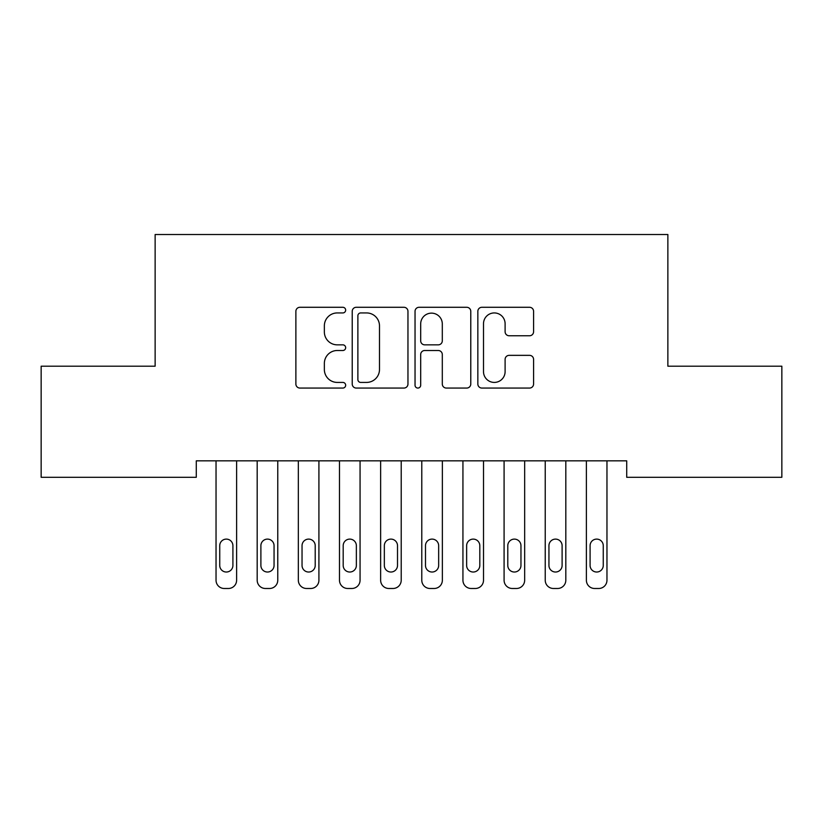 <?xml version="1.0" encoding="UTF-8"?>
<svg xmlns="http://www.w3.org/2000/svg" width="823" height="823" viewBox="0 0 823 823"><rect width="100%" height="100%" fill="white"/><g stroke="black" fill="none" stroke-linecap="round" stroke-linejoin="round"><path stroke-width="1.23" d="M345.66 310.117A2.829 2.829 0 0 0 342.831 307.288L299.922 307.288A4.043 4.043 0 0 0 295.879 311.32L295.879 384.032A4.043 4.043 0 0 0 299.922 388.065L342.831 388.065A2.829 2.829 0 0 0 345.66 385.236A2.829 2.829 0 0 0 342.831 382.417L337.276 382.417A12.921 12.921 0 0 1 324.355 369.486L324.355 363.427A12.921 12.921 0 0 1 337.276 350.505L342.831 350.505A2.829 2.829 0 0 0 345.66 347.676A2.829 2.829 0 0 0 342.831 344.847L337.276 344.847A12.921 12.921 0 0 1 324.355 331.926L324.355 325.867A12.921 12.921 0 0 1 337.276 312.935L342.831 312.935A2.829 2.829 0 0 0 345.66 310.117M529.549 335.763A4.043 4.043 0 0 0 533.582 331.72L533.582 311.32A4.043 4.043 0 0 0 529.549 307.288L481.887 307.288A4.043 4.043 0 0 0 477.844 311.32L477.844 384.032A4.043 4.043 0 0 0 481.887 388.065L529.549 388.065A4.043 4.043 0 0 0 533.582 384.032L533.582 359.394A4.043 4.043 0 0 0 529.549 355.351L509.149 355.351A4.043 4.043 0 0 0 505.106 359.394L505.106 371.605A10.802 10.802 0 0 1 494.304 382.417A10.802 10.802 0 0 1 483.502 371.605L483.502 323.748A10.802 10.802 0 0 1 494.304 312.935A10.802 10.802 0 0 1 505.106 323.748L505.106 331.72A4.043 4.043 0 0 0 509.149 335.763L529.549 335.763M626.715 460.839L196.286 460.839L196.286 477.299L41.15 477.299L41.15 366.194L155.136 366.194L155.136 234.514L667.865 234.514L667.865 366.194L781.85 366.194L781.85 477.299L626.715 477.299L626.715 460.839M407.961 311.32A4.043 4.043 0 0 0 403.928 307.288L356.266 307.288A4.043 4.043 0 0 0 352.223 311.32L352.223 384.032A4.043 4.043 0 0 0 356.266 388.065L403.928 388.065A4.043 4.043 0 0 0 407.961 384.032L407.961 311.32M419.072 307.288L466.734 307.288A4.043 4.043 0 0 1 470.777 311.32L470.777 384.032A4.043 4.043 0 0 1 466.734 388.065L446.333 388.065A4.043 4.043 0 0 1 442.301 384.032L442.301 354.538A4.043 4.043 0 0 0 438.258 350.505L424.73 350.505A4.043 4.043 0 0 0 420.687 354.538L420.687 385.236A2.829 2.829 0 0 1 417.858 388.065A2.829 2.829 0 0 1 415.039 385.236L415.039 311.32A4.043 4.043 0 0 1 419.072 307.288M360.711 312.935A2.829 2.829 0 0 0 357.882 315.765L357.882 379.588A2.829 2.829 0 0 0 360.711 382.417L366.564 382.417A12.921 12.921 0 0 0 379.485 369.486L379.485 325.867A12.921 12.921 0 0 0 366.564 312.935L360.711 312.935M442.301 323.943A10.802 10.802 0 0 0 431.499 313.141A10.802 10.802 0 0 0 420.687 323.943L420.687 340.815A4.043 4.043 0 0 0 424.73 344.847L438.258 344.847A4.043 4.043 0 0 0 442.301 340.815L442.301 323.943M236.613 460.839L236.613 580.256A8.23 8.23 0 0 1 228.383 588.486L224.268 588.486A8.23 8.23 0 0 1 216.038 580.256L216.038 460.839M232.909 565.442L232.909 545.69A6.584 6.584 0 0 0 226.325 539.106A6.584 6.584 0 0 0 219.741 545.69L219.741 565.442A6.584 6.584 0 0 0 226.325 572.026A6.584 6.584 0 0 0 232.909 565.442M277.762 460.839L277.762 580.256A8.23 8.23 0 0 1 269.533 588.486L265.418 588.486A8.23 8.23 0 0 1 257.188 580.256L257.188 460.839M274.059 565.442L274.059 545.69A6.584 6.584 0 0 0 267.475 539.106A6.584 6.584 0 0 0 260.891 545.69L260.891 565.442A6.584 6.584 0 0 0 267.475 572.026A6.584 6.584 0 0 0 274.059 565.442M318.913 460.839L318.913 580.256A8.23 8.23 0 0 1 310.683 588.486L306.567 588.486A8.23 8.23 0 0 1 298.338 580.256L298.338 460.839M315.209 565.442L315.209 545.69A6.584 6.584 0 0 0 308.625 539.106A6.584 6.584 0 0 0 302.041 545.69L302.041 565.442A6.584 6.584 0 0 0 308.625 572.026A6.584 6.584 0 0 0 315.209 565.442M360.062 460.839L360.062 580.256A8.23 8.23 0 0 1 351.833 588.486L347.718 588.486A8.23 8.23 0 0 1 339.488 580.256L339.488 460.839M356.359 565.442L356.359 545.69A6.584 6.584 0 0 0 349.775 539.106A6.584 6.584 0 0 0 343.191 545.69L343.191 565.442A6.584 6.584 0 0 0 349.775 572.026A6.584 6.584 0 0 0 356.359 565.442M401.213 460.839L401.213 580.256A8.23 8.23 0 0 1 392.983 588.486L388.868 588.486A8.23 8.23 0 0 1 380.638 580.256L380.638 460.839M397.509 565.442L397.509 545.69A6.584 6.584 0 0 0 390.925 539.106A6.584 6.584 0 0 0 384.341 545.69L384.341 565.442A6.584 6.584 0 0 0 390.925 572.026A6.584 6.584 0 0 0 397.509 565.442M442.363 460.839L442.363 580.256A8.23 8.23 0 0 1 434.133 588.486L430.018 588.486A8.23 8.23 0 0 1 421.788 580.256L421.788 460.839M438.659 565.442L438.659 545.69A6.584 6.584 0 0 0 432.075 539.106A6.584 6.584 0 0 0 425.491 545.69L425.491 565.442A6.584 6.584 0 0 0 432.075 572.026A6.584 6.584 0 0 0 438.659 565.442M483.513 460.839L483.513 580.256A8.23 8.23 0 0 1 475.283 588.486L471.168 588.486A8.23 8.23 0 0 1 462.938 580.256L462.938 460.839M479.809 565.442L479.809 545.69A6.584 6.584 0 0 0 473.225 539.106A6.584 6.584 0 0 0 466.641 545.69L466.641 565.442A6.584 6.584 0 0 0 473.225 572.026A6.584 6.584 0 0 0 479.809 565.442M524.663 460.839L524.663 580.256A8.23 8.23 0 0 1 516.433 588.486L512.317 588.486A8.23 8.23 0 0 1 504.088 580.256L504.088 460.839M520.959 565.442L520.959 545.69A6.584 6.584 0 0 0 514.375 539.106A6.584 6.584 0 0 0 507.791 545.69L507.791 565.442A6.584 6.584 0 0 0 514.375 572.026A6.584 6.584 0 0 0 520.959 565.442M565.812 460.839L565.812 580.256A8.23 8.23 0 0 1 557.582 588.486L553.467 588.486A8.23 8.23 0 0 1 545.238 580.256L545.238 460.839M562.109 565.442L562.109 545.69A6.584 6.584 0 0 0 555.525 539.106A6.584 6.584 0 0 0 548.941 545.69L548.941 565.442A6.584 6.584 0 0 0 555.525 572.026A6.584 6.584 0 0 0 562.109 565.442M606.962 460.839L606.962 580.256A8.23 8.23 0 0 1 598.733 588.486L594.618 588.486A8.23 8.23 0 0 1 586.388 580.256L586.388 460.839M603.259 565.442L603.259 545.69A6.584 6.584 0 0 0 596.675 539.106A6.584 6.584 0 0 0 590.091 545.69L590.091 565.442A6.584 6.584 0 0 0 596.675 572.026A6.584 6.584 0 0 0 603.259 565.442"/></g></svg>

